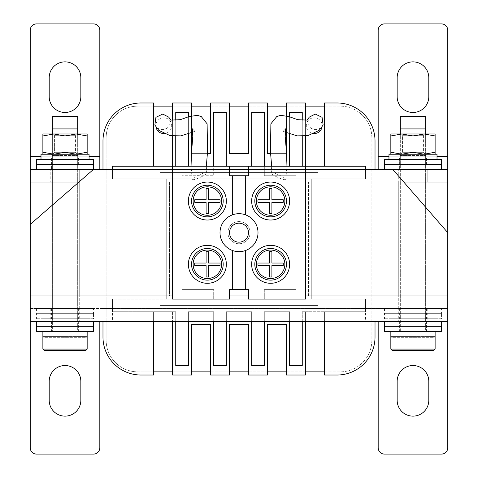 <?xml version="1.0" encoding="UTF-8"?>
<svg xmlns="http://www.w3.org/2000/svg" width="478" height="478" viewBox="0 0 478 478"><rect width="100%" height="100%" fill="white"/><g stroke="black" fill="none" stroke-linecap="round" stroke-linejoin="round"><path stroke-width="0.36" stroke-dasharray="2.39 1.79" d="M398.742 308.591L398.742 182.064L427.213 182.064L398.742 182.064L427.213 182.064L398.742 182.064L427.213 182.064L398.742 182.064L427.213 182.064L398.742 182.064L398.742 295.936L427.213 295.936L398.742 295.936L427.213 295.936L398.742 295.936L427.213 295.936L398.742 295.936L427.213 295.936L398.742 295.936L398.742 308.591L427.213 308.591L398.742 308.591L427.213 308.591L398.742 308.591L427.213 308.591L398.742 308.591L398.742 321.246L427.213 321.246L398.742 321.246M79.258 308.591L79.258 182.064L50.788 182.064L79.258 182.064L50.788 182.064L79.258 182.064L50.788 182.064L79.258 182.064L50.788 182.064L79.258 182.064L79.258 295.936L50.788 295.936L79.258 295.936L50.788 295.936L79.258 295.936L50.788 295.936L79.258 295.936L50.788 295.936L79.258 295.936L79.258 308.591L50.788 308.591L79.258 308.591L50.788 308.591L79.258 308.591L50.788 308.591L79.258 308.591L79.258 321.246L50.788 321.246L79.258 321.246M169.409 295.936L99.818 295.936L169.409 295.936L169.409 182.064L99.818 182.064L169.409 182.064L169.409 295.936M99.818 295.936L99.818 182.064L99.818 295.936L30.228 295.936L30.228 321.246L30.228 308.591L99.818 308.591L87.163 308.591L87.163 321.246L99.818 321.246L99.818 295.936L99.818 321.246L99.818 308.591L447.772 308.591L435.123 308.591L435.123 321.246L447.772 321.246L447.772 295.936L447.772 308.591L378.182 308.591L447.772 308.591L447.772 321.246L447.772 295.936L378.182 295.936L378.182 308.591L99.818 308.591L99.818 295.936L30.228 295.936L30.228 308.591L30.228 295.936L447.772 295.936L30.228 295.936L30.228 182.064L447.772 182.064L447.772 169.409L378.182 169.409L378.182 182.064L308.591 182.064L378.182 182.064L378.182 30.228A6.328 6.328 0 0 1 384.509 23.9L441.445 23.9A6.328 6.328 0 0 1 447.772 30.228L447.772 447.772A6.328 6.328 0 0 1 441.445 454.1L384.509 454.1A6.328 6.328 0 0 1 378.182 447.772L378.182 321.246L390.837 321.246L390.837 308.591L378.182 308.591L378.182 321.246L378.182 295.936L308.591 295.936L378.182 295.936L378.182 182.064L447.772 182.064M87.163 308.591L30.228 308.591L30.228 295.936L447.772 295.936L378.182 295.936L378.182 182.064L403.779 182.064L78.936 182.064L99.818 182.064L99.818 30.228A6.328 6.328 0 0 0 93.491 23.9L36.555 23.9A6.328 6.328 0 0 0 30.228 30.228L30.228 156.754L99.818 156.754M30.228 224.403L30.228 295.936L30.228 224.403L93.491 169.409L99.818 169.409L30.228 169.409L30.228 182.064L30.228 156.754M308.591 295.936L308.591 182.064L308.591 295.936M99.818 308.591L99.818 447.772A6.328 6.328 0 0 1 93.491 454.1L36.555 454.1A6.328 6.328 0 0 1 30.228 447.772L30.228 321.246L42.877 321.246L42.877 308.591M30.228 308.591L30.228 321.246L30.228 308.591M49.204 400.325A15.816 15.816 0 0 0 65.02 416.141A15.816 15.816 0 0 0 80.836 400.325L80.836 381.348A15.816 15.816 0 0 0 65.02 365.527A15.816 15.816 0 0 0 49.204 381.348L49.204 400.325M80.836 77.675A15.816 15.816 0 0 0 65.02 61.859A15.816 15.816 0 0 0 49.204 77.675L49.204 96.652A15.816 15.816 0 0 0 65.02 112.473A15.816 15.816 0 0 0 80.836 96.652L80.836 77.675M30.228 182.064L99.818 182.064M50.788 169.409L79.258 169.409L50.788 169.409L79.258 169.409L50.788 169.409L50.788 182.064L50.788 169.409M428.796 77.675A15.816 15.816 0 0 0 412.98 61.859A15.816 15.816 0 0 0 397.164 77.675L397.164 96.652A15.816 15.816 0 0 0 412.98 112.473A15.816 15.816 0 0 0 428.796 96.652L428.796 77.675M378.182 182.064L378.182 169.409L392.779 169.409L36.555 169.409L93.491 169.409L36.555 169.409L93.491 169.409L93.491 164.348L36.555 164.348L93.491 164.348L36.555 164.348L93.491 164.348L36.555 164.348L36.555 169.409M398.742 169.409L427.213 169.409L398.742 169.409L427.213 169.409L398.742 169.409L398.742 182.064L398.742 169.409M378.182 295.936L378.182 321.246L112.473 321.246L112.473 308.591M397.164 400.325A15.816 15.816 0 0 0 412.98 416.141A15.816 15.816 0 0 0 428.796 400.325L428.796 381.348A15.816 15.816 0 0 0 412.98 365.527A15.816 15.816 0 0 0 397.164 381.348L397.164 400.325M427.213 308.591L427.213 321.246M87.163 321.246L42.877 321.246M239 243.744A11.072 11.072 0 0 0 248.59 227.14A11.072 11.072 0 0 0 229.41 227.14A11.072 11.072 0 0 0 239 243.744A11.072 11.072 0 0 0 248.59 227.14A11.072 11.072 0 0 0 229.41 227.14A11.072 11.072 0 0 0 239 243.744M392.779 169.409L447.772 232.672M305.43 169.409L248.488 169.409M229.512 169.409L172.57 169.409M435.123 321.246L390.837 321.246M99.818 321.246L112.473 321.246M435.123 308.591L390.837 308.591M378.182 308.591L378.182 321.246L447.772 321.246L378.182 321.246M159.921 172.57L159.921 305.43L318.079 305.43L318.079 172.57L159.921 172.57L159.921 305.43L318.079 305.43L318.079 172.57L159.921 172.57L159.921 305.43L318.079 305.43L318.079 172.57L159.921 172.57L159.921 305.43L318.079 305.43L318.079 172.57L159.921 172.57M153.593 102.979L153.593 166.248L112.473 166.248L112.473 178.897L112.473 166.248L175.737 166.248L172.57 166.248L175.737 166.248L175.737 112.473L188.386 112.473L188.386 166.248L213.696 166.248L213.696 175.737L182.064 175.737L213.696 175.737L213.696 166.248L182.064 166.248L213.696 166.248L213.696 112.473L226.345 112.473L226.345 166.248L251.655 166.248L251.655 112.473L264.304 112.473L264.304 175.737L295.936 175.737L264.304 175.737L264.304 166.248L295.936 166.248L264.304 166.248L289.614 166.248L289.614 112.473L302.263 112.473L302.263 166.248L365.527 166.248L365.527 178.897L112.473 178.897L166.248 178.897L166.248 299.103L166.248 178.897L112.473 178.897L112.473 166.248L153.593 166.248L153.593 102.979L140.938 102.979A37.959 37.959 0 0 0 102.979 140.938A37.959 37.959 0 0 1 140.938 102.979L153.593 102.979L153.593 166.248L172.57 166.248L172.57 102.979L191.553 102.979L191.553 153.593L210.529 153.593L210.529 102.979L229.512 102.979L229.512 153.593L248.488 153.593L248.488 102.979L267.471 102.979L267.471 153.593L286.447 153.593L286.447 102.979L305.43 102.979L305.43 166.248L248.488 166.248L248.488 175.737L229.512 175.737L229.512 166.248L172.57 166.248L172.57 299.103L229.512 299.103L229.512 289.614L248.488 289.614L248.488 299.103L305.43 299.103L305.43 166.248L365.527 166.248L365.527 178.897L311.752 178.897L311.752 299.103L311.752 178.897L166.248 178.897L166.248 299.103L311.752 299.103L311.752 178.897L166.248 178.897L166.248 299.103L311.752 299.103L311.752 178.897L166.248 178.897L166.248 299.103L365.527 299.103L365.527 311.752L302.263 311.752L302.263 365.527L289.614 365.527L289.614 311.752L264.304 311.752L264.304 365.527L251.655 365.527L251.655 311.752L226.345 311.752L226.345 365.527L213.696 365.527L213.696 311.752L188.386 311.752L188.386 365.527L175.737 365.527L175.737 311.752L112.473 311.752L112.473 299.103L365.527 299.103L365.527 311.752L302.263 311.752L302.263 321.246L289.614 321.246L289.614 311.752L264.304 311.752L264.304 321.246L251.655 321.246L251.655 311.752L226.345 311.752L226.345 321.246L213.696 321.246L213.696 311.752L188.386 311.752L188.386 321.246L175.737 321.246L175.737 311.752L112.473 311.752L112.473 299.103L112.473 311.752L153.593 311.752L153.593 375.021L153.593 311.752L153.593 375.021L140.938 375.021A37.959 37.959 0 0 1 102.979 337.062A37.959 37.959 0 0 0 140.938 375.021A37.959 37.959 0 0 1 102.979 337.062L102.979 140.938L102.979 337.062M270.632 182.064A18.977 18.977 0 0 0 254.194 210.529A18.977 18.977 0 0 0 287.069 210.529A18.977 18.977 0 0 0 270.632 182.064M270.632 283.287A18.977 18.977 0 0 0 287.069 254.816A18.977 18.977 0 0 0 254.194 254.816A18.977 18.977 0 0 0 270.632 283.287M295.936 299.103L264.304 299.103L295.936 299.103L295.936 289.614L295.936 299.103M207.368 245.328A18.977 18.977 0 0 0 190.931 273.798A18.977 18.977 0 0 0 223.806 273.798A18.977 18.977 0 0 0 207.368 245.328M207.368 220.023A18.977 18.977 0 0 0 223.806 191.553A18.977 18.977 0 0 0 190.931 191.553A18.977 18.977 0 0 0 207.368 220.023M239 242.161A9.488 9.488 0 0 0 247.216 227.928A9.488 9.488 0 0 0 230.784 227.928A9.488 9.488 0 0 0 239 242.161M232.672 250.568L232.672 289.614M245.328 289.614L245.328 250.568M213.696 299.103L182.064 299.103L213.696 299.103L213.696 289.614L213.696 299.103M239 251.655A18.977 18.977 0 0 0 255.437 223.184A18.977 18.977 0 0 0 222.563 223.184A18.977 18.977 0 0 0 239 251.655M245.328 214.777L245.328 175.737M232.672 175.737L232.672 214.777M182.064 289.614L213.696 289.614L182.064 289.614L182.064 299.103L182.064 289.614M264.304 289.614L295.936 289.614L264.304 289.614L264.304 299.103L264.304 289.614M182.064 175.737L182.064 166.248L182.064 175.737M295.936 175.737L295.936 166.248L295.936 175.737M207.368 216.857A15.816 15.816 0 0 1 191.553 201.041A15.816 15.816 0 0 1 207.368 185.225A15.816 15.816 0 0 1 223.184 201.041A15.816 15.816 0 0 1 207.368 216.857M207.368 215.273A14.232 14.232 0 0 0 219.695 193.925A14.232 14.232 0 0 0 195.042 193.925A14.232 14.232 0 0 0 207.368 215.273M207.368 280.12A15.816 15.816 0 0 1 191.553 264.304A15.816 15.816 0 0 1 207.368 248.488A15.816 15.816 0 0 1 223.184 264.304A15.816 15.816 0 0 1 207.368 280.12M207.368 278.543A14.232 14.232 0 0 0 221.601 264.304A14.232 14.232 0 0 0 207.368 250.072A14.232 14.232 0 0 0 193.136 264.304A14.232 14.232 0 0 0 207.368 278.543M270.632 280.12A15.816 15.816 0 0 1 254.816 264.304A15.816 15.816 0 0 1 270.632 248.488A15.816 15.816 0 0 1 286.447 264.304A15.816 15.816 0 0 1 270.632 280.12M270.632 250.072A14.232 14.232 0 0 0 258.305 271.42A14.232 14.232 0 0 0 282.958 271.42A14.232 14.232 0 0 0 270.632 250.072M270.632 216.857A15.816 15.816 0 0 1 254.816 201.041A15.816 15.816 0 0 1 270.632 185.225A15.816 15.816 0 0 1 286.447 201.041A15.816 15.816 0 0 1 270.632 216.857M270.632 215.273A14.232 14.232 0 0 0 282.958 193.925A14.232 14.232 0 0 0 258.305 193.925A14.232 14.232 0 0 0 270.632 215.273M206.102 199.774L194.737 199.774A12.691 12.691 0 0 0 194.737 202.308L206.102 202.308L206.102 213.666A12.691 12.691 0 0 0 208.635 213.666L208.635 202.308L219.994 202.308A12.691 12.691 0 0 0 219.994 199.774L208.635 199.774L208.635 188.416A12.691 12.691 0 0 0 206.102 188.416L206.102 199.774M206.102 265.571L194.737 265.571A12.691 12.691 0 0 1 194.737 263.043L206.102 263.043L206.102 251.679A12.691 12.691 0 0 1 208.635 251.679L208.635 263.043L219.994 263.043A12.691 12.691 0 0 1 219.994 265.571L208.635 265.571L208.635 276.935A12.691 12.691 0 0 1 206.102 276.935L206.102 265.571M271.898 199.774L283.263 199.774A12.691 12.691 0 0 1 283.263 202.308L271.898 202.308L271.898 213.666A12.691 12.691 0 0 1 269.365 213.666L269.365 202.308L258.006 202.308A12.691 12.691 0 0 1 258.006 199.774L269.365 199.774L269.365 188.416A12.691 12.691 0 0 1 271.898 188.416L271.898 199.774M271.898 265.571L283.263 265.571A12.691 12.691 0 0 0 283.263 263.043L271.898 263.043L271.898 251.679A12.691 12.691 0 0 0 269.365 251.679L269.365 263.043L258.006 263.043A12.691 12.691 0 0 0 258.006 265.571L269.365 265.571L269.365 276.935A12.691 12.691 0 0 0 271.898 276.935L271.898 265.571M324.407 371.854L340.222 371.854A31.632 31.632 0 0 0 371.854 340.222L371.854 137.778A31.632 31.632 0 0 0 340.222 106.146L324.407 106.146M305.43 106.146L286.447 106.146M267.471 106.146L248.488 106.146M229.512 106.146L210.529 106.146M191.553 106.146L172.57 106.146M153.593 106.146L137.778 106.146A31.632 31.632 0 0 0 106.146 137.778L106.146 340.222A31.632 31.632 0 0 0 137.778 371.854L153.593 371.854M172.57 371.854L191.553 371.854M210.529 371.854L229.512 371.854M248.488 371.854L267.471 371.854M286.447 371.854L305.43 371.854M106.146 137.778L106.146 340.222A31.632 31.632 0 0 0 137.778 371.854L340.222 371.854A31.632 31.632 0 0 0 371.854 340.222L371.854 137.778A31.632 31.632 0 0 0 340.222 106.146L137.778 106.146A31.632 31.632 0 0 0 106.146 137.778M324.407 375.021L324.407 311.752L324.407 375.021L337.062 375.021A37.959 37.959 0 0 0 375.021 337.062A37.959 37.959 0 0 1 337.062 375.021L324.407 375.021L324.407 311.752L365.527 311.752L365.527 299.103L311.752 299.103L311.752 178.897L365.527 178.897L365.527 166.248L324.407 166.248L324.407 102.979L324.407 166.248L324.407 102.979L337.062 102.979A37.959 37.959 0 0 1 375.021 140.938A37.959 37.959 0 0 0 337.062 102.979A37.959 37.959 0 0 1 375.021 140.938L375.021 337.062L375.021 140.938M302.263 166.248L305.43 166.248L302.263 166.248L302.263 112.473L302.263 166.248L305.43 166.248L305.43 102.979L286.447 102.979L286.447 153.593L286.447 102.979L305.43 102.979L305.43 166.248L324.407 166.248M207.44 153.593L191.553 153.593L191.553 102.979L172.57 102.979L172.57 166.248L172.57 102.979L191.553 102.979L191.553 153.593L210.529 153.593L210.529 102.979L210.529 153.593L191.553 153.593L191.553 152.613M229.512 102.979L210.529 102.979L229.512 102.979L229.512 153.593L248.488 153.593L248.488 102.979L248.488 153.593L229.512 153.593L229.512 102.979M286.447 152.613L286.447 153.593L267.471 153.593L267.471 102.979L248.488 102.979L267.471 102.979L267.471 153.593L286.447 153.593L270.56 153.593M305.43 321.246L305.43 375.021L286.447 375.021L305.43 375.021L305.43 311.752L305.43 375.021L286.447 375.021L286.447 324.407L267.471 324.407L267.471 375.021L248.488 375.021L267.471 375.021L267.471 324.407L267.471 375.021L248.488 375.021L248.488 324.407L229.512 324.407L229.512 375.021L210.529 375.021L229.512 375.021L229.512 324.407L229.512 375.021L210.529 375.021L210.529 324.407L191.553 324.407L191.553 375.021L172.57 375.021L191.553 375.021L191.553 324.407L191.553 375.021L172.57 375.021L172.57 311.752L175.737 311.752L175.737 365.527L175.737 321.246L188.386 321.246L188.386 311.752L213.696 311.752L213.696 365.527L213.696 321.246L226.345 321.246L226.345 311.752L251.655 311.752L251.655 365.527L251.655 321.246L264.304 321.246L264.304 311.752L289.614 311.752L289.614 365.527L289.614 321.246L302.263 321.246L302.263 311.752L324.407 311.752L324.407 321.246M102.979 169.409L102.979 321.246L102.979 169.409M153.593 321.246L153.593 311.752L172.57 311.752L172.57 375.021L172.57 321.246M210.529 324.407L191.553 324.407L210.529 324.407L210.529 375.021L210.529 324.407M248.488 324.407L229.512 324.407L248.488 324.407L248.488 375.021L248.488 324.407M286.447 324.407L267.471 324.407L286.447 324.407L286.447 375.021L286.447 324.407M375.021 321.246L375.021 169.409L375.021 321.246M175.737 321.246L175.737 311.752L112.473 311.752L112.473 299.103L365.527 299.103L365.527 311.752L302.263 311.752L302.263 365.527L302.263 321.246M289.614 321.246L289.614 311.752L264.304 311.752L264.304 365.527L264.304 321.246M251.655 321.246L251.655 311.752L226.345 311.752L226.345 365.527L226.345 321.246M213.696 321.246L213.696 311.752L188.386 311.752L188.386 365.527L188.386 321.246M175.737 166.248L175.737 112.473L188.386 112.473L188.386 166.248L213.696 166.248L213.696 112.473L226.345 112.473L226.345 166.248L251.655 166.248L251.655 112.473L264.304 112.473L264.304 166.248L289.614 166.248L289.614 112.473L302.263 112.473L289.614 112.473L289.614 166.248L264.304 166.248L264.304 112.473L251.655 112.473L251.655 166.248L226.345 166.248L226.345 112.473L213.696 112.473L213.696 166.248L188.386 166.248L188.386 112.473L175.737 112.473L175.737 166.248L153.593 166.248M172.57 120.211L172.57 136.188M305.43 136.188L305.43 120.211M286.447 115.849L286.447 132.609M191.553 132.609L191.553 115.849M375.021 337.062A37.959 37.959 0 0 1 337.062 375.021M102.979 140.938A37.959 37.959 0 0 1 140.938 102.979M311.752 178.897L311.752 299.103L166.248 299.103L166.248 178.897L311.752 178.897M112.473 169.409L112.473 178.897L365.527 178.897L365.527 169.409M175.737 120.193L175.737 136.409M302.263 136.409L302.263 120.193M289.614 116.811L289.614 133.792M289.614 166.248L264.304 166.248M251.655 166.248L248.488 166.248M229.512 166.248L226.345 166.248M213.696 166.248L188.386 166.248M188.386 133.792L188.386 116.811M426.579 308.591L399.375 308.591L426.579 308.591L426.579 313.652L399.375 313.652L426.579 313.652L399.375 313.652L426.579 313.652L426.579 318.712L399.375 318.712L426.579 318.712M441.445 308.591L384.509 308.591L441.445 308.591L441.445 313.652L384.509 313.652L441.445 313.652L384.509 313.652L441.445 313.652L441.445 318.712L384.509 318.712L441.445 318.712M426.579 321.246L399.375 321.246L426.579 321.246L426.579 326.307L399.375 326.307L426.579 326.307L399.375 326.307L426.579 326.307L426.579 331.368L399.375 331.368L426.579 331.368M441.445 321.246L384.509 321.246L441.445 321.246M384.509 326.307L441.445 326.307L384.509 326.307M384.509 331.368L441.445 331.368M412.98 318.712L412.98 336.428L390.837 336.428L435.123 336.428L412.98 336.428L412.98 337.695L392.103 337.695L433.857 337.695L412.98 337.695L412.98 318.712L390.837 318.712L390.837 336.428L392.103 337.695L390.837 336.428L390.837 318.712L435.123 318.712L435.123 336.428L433.857 337.695L435.123 336.428L435.123 318.712L412.98 318.712M402.022 318.712L425.629 318.712L402.022 318.712M425.629 116.268L400.325 116.268M412.98 331.368L435.123 331.368L390.837 331.368L412.98 331.368L412.98 349.083L390.837 349.083L392.103 350.344L433.857 350.344L435.123 349.083L412.98 349.083L412.98 350.344M390.837 331.368L390.837 349.083M435.123 331.368L435.123 349.083M402.022 331.368L425.629 331.368L402.022 331.368M425.629 318.712L425.629 128.917L400.325 128.917L400.325 318.712M426.46 164.348L399.375 164.348L426.46 164.348M426.46 169.409L399.375 169.409L426.46 169.409M441.188 164.348L384.509 164.348L441.188 164.348M441.188 169.409L384.509 169.409L441.188 169.409M426.059 159.288L399.375 159.288L426.059 159.288M426.059 164.348L399.375 164.348L426.059 164.348M440.352 159.288L384.509 159.288L440.352 159.288M440.352 164.348L384.509 164.348L440.352 164.348M389.05 159.288L437.017 159.288L388.973 159.288L437.017 159.288L389.05 159.288L389.05 154.227L437.017 154.227L388.937 154.227M398.867 159.288L400.14 158.021L425.946 158.021L400.026 158.021L398.76 159.288M400.026 158.021L400.026 155.493L398.76 154.227L388.973 154.227L388.973 159.288L427.213 159.288L388.973 159.288M389.05 154.227L398.867 154.227L400.14 155.493L400.14 158.021M423.418 152.673L402.542 152.673L423.418 152.673L425.629 154.227L400.325 154.227L425.629 154.227L400.325 154.227L425.629 154.227L423.418 152.673L402.542 152.673L423.418 152.673L423.418 135.692L402.542 135.692L423.418 135.692L425.629 134.139L400.325 134.139L425.629 133.983L400.325 133.983L425.629 133.983L423.418 135.692L423.418 152.673M390.837 133.983L401.908 133.983L412.98 135.961L401.908 133.983L390.837 135.961L390.837 133.983L390.837 135.961L401.908 133.983L435.123 133.983L401.908 133.983L390.837 135.961L390.837 133.983L425.629 133.983L425.629 331.368M390.837 154.227L401.908 154.227L390.837 154.227L390.837 152.249L401.908 154.227L424.052 154.227L401.908 154.227L412.98 152.249L424.052 154.227L435.123 152.249L435.123 154.227L424.052 154.227L412.98 152.249L401.908 154.227L390.837 152.249L390.837 154.227L401.908 154.227L390.837 154.227L390.837 135.961L390.837 152.249L401.908 154.227L424.052 154.227L401.908 154.227L412.98 152.249L412.98 135.961L424.052 133.983L435.123 135.961L435.123 152.249L424.052 154.227L412.98 152.249L412.98 135.961L412.98 152.249M435.123 154.227L424.052 154.227L435.123 154.227L435.123 152.249L435.123 154.227L424.052 154.227L435.123 152.249L435.123 133.983L435.123 135.961L424.052 133.983L412.98 135.961L401.908 133.983L435.123 133.983L435.123 152.249M399.375 169.409L426.579 169.409L399.375 169.409L399.375 164.348L426.579 164.348L399.375 164.348L426.579 164.348L399.375 164.348L399.375 159.288L426.579 159.288L399.375 159.288L399.375 169.409M384.509 169.409L441.445 169.409L384.509 169.409L384.509 164.348L441.445 164.348L384.509 164.348L384.509 159.288L441.445 159.288L441.445 169.409M437.017 159.288L437.017 154.227L388.973 154.227L427.213 154.227L398.801 154.227L400.068 155.493L400.068 158.021L398.801 159.288L400.068 158.021L400.068 155.493L398.801 154.227L388.973 154.227M423.418 135.692L402.542 135.692L423.418 135.692M435.123 135.961L424.052 133.983L401.908 133.983M424.052 133.983L412.98 135.961M390.837 135.961L390.837 152.249M75.458 152.673L54.582 152.673L75.458 152.673L77.675 154.227L52.371 154.227L77.675 154.227L52.371 154.227L77.675 154.227L75.458 152.673L54.582 152.673L75.458 152.673L75.458 135.692L54.582 135.692L75.458 135.692L77.675 134.139L52.371 134.139L77.675 133.983L52.371 133.983L77.675 133.983L75.458 135.692L75.458 152.673M42.877 133.983L42.877 135.961L42.877 133.983L76.092 133.983L87.163 135.961L76.092 133.983L65.02 135.961L53.948 133.983L42.877 135.961L42.877 133.983L87.163 133.983L53.954 133.983L42.877 135.961L42.877 154.227L76.092 154.227L53.948 154.227L42.877 152.249L53.948 154.227L42.877 154.227L42.877 152.249L42.877 154.227M87.163 135.961L76.092 133.983L53.948 133.983L65.02 135.961L76.092 133.983L87.163 133.983L87.163 154.227L76.092 154.227L65.02 152.249L53.948 154.227L76.092 154.227L53.948 154.227L65.02 152.249L76.092 154.227L87.163 152.249L87.163 154.227L76.092 154.227L65.02 152.249L53.948 154.227L42.877 152.249L42.877 135.961L53.948 133.983L52.371 133.983L77.675 133.983L77.675 331.368L52.371 331.368L77.675 331.368M87.163 152.249L76.092 154.227L87.163 154.227L76.092 154.227L87.163 152.249L87.163 154.227M76.092 133.983L65.02 135.961L65.02 152.249M41.012 159.288L89.063 159.288L41.012 159.288M89.063 159.288L41.096 159.288L41.096 154.227L89.063 154.227L41.012 154.227L79.258 154.227L50.841 154.227L52.114 155.493L52.114 158.021L50.841 159.288L52.114 158.021L52.114 155.493L50.841 154.227L41.012 154.227L50.799 154.227L52.072 155.493L52.072 158.021L50.799 159.288L89.063 159.288L89.063 154.227L40.983 154.227M51.421 164.348L78.625 164.348L51.421 164.348L51.421 159.288L78.625 159.288L51.421 159.288L78.625 159.288L51.421 159.288L51.421 164.348L78.625 164.348L51.421 164.348L78.625 164.348L51.421 164.348L78.625 164.348L51.421 164.348L51.421 169.409L78.625 169.409L51.421 169.409L51.421 164.348M93.491 159.288L36.555 159.288L93.491 159.288L36.555 159.288L36.555 164.348L93.491 164.348L93.491 159.288M75.458 135.692L54.582 135.692L75.458 135.692M42.877 135.961L42.877 152.249M65.02 135.961L53.948 133.983M41.096 159.288L50.799 159.288M50.913 159.288L52.186 158.021L77.992 158.021L52.072 158.021M41.096 154.227L50.913 154.227L52.186 155.493L52.186 158.021M78.5 169.409L51.421 169.409L78.5 169.409M65.02 331.368L87.163 331.368L42.877 331.368L65.02 331.368L65.02 349.083L42.877 349.083L44.143 350.344L85.897 350.344L87.163 349.083L65.02 349.083L65.02 350.344M42.877 331.368L42.877 349.083M87.163 331.368L87.163 349.083M77.675 318.712L77.675 128.917L52.371 128.917L52.371 318.712L77.675 318.712L52.371 318.712M65.02 318.712L65.02 336.428L42.877 336.428L87.163 336.428L65.02 336.428L65.02 337.695L44.143 337.695L85.897 337.695L65.02 337.695L65.02 318.712L42.877 318.712L42.877 336.428L44.143 337.695L42.877 336.428L42.877 318.712L87.163 318.712L87.163 336.428L85.897 337.695L87.163 336.428L87.163 318.712L65.02 318.712M77.675 116.268L52.371 116.268M78.625 321.246L51.421 321.246L78.625 321.246L78.625 326.307L51.421 326.307L78.625 326.307L78.625 331.368L51.421 331.368L78.625 331.368M36.555 326.307L93.491 326.307L36.555 326.307M36.555 331.368L93.491 331.368M78.625 326.307L51.421 326.307L78.625 326.307M93.491 321.246L36.555 321.246L93.491 321.246M78.625 308.591L51.421 308.591L78.625 308.591L78.625 313.652L51.421 313.652L78.625 313.652L78.625 318.712L51.421 318.712L78.625 318.712M93.491 308.591L36.555 308.591L93.491 308.591L93.491 313.652L36.555 313.652L93.491 313.652L36.555 313.652L93.491 313.652L93.491 318.712L36.555 318.712L93.491 318.712M78.625 313.652L51.421 313.652L78.625 313.652M321.903 127.507A7.911 7.911 0 0 0 307.007 122.404A7.911 7.911 0 0 0 313.09 133.482M271.337 173A7.911 1.344 24.2 0 1 279.027 174.978A7.911 1.344 24.2 0 1 285.772 179.453A7.911 1.344 24.2 0 1 277.515 177.248A7.911 1.344 24.2 0 1 271.313 173.078A7.911 1.344 24.2 0 1 271.337 173M156.097 127.507A7.911 7.911 0 0 1 170.993 122.404A7.911 7.911 0 0 1 164.91 133.482M206.663 173A7.911 1.344 155.8 0 0 198.973 174.978A7.911 1.344 155.8 0 0 192.228 179.453A7.911 1.344 155.8 0 0 200.485 177.248A7.911 1.344 155.8 0 0 206.687 173.078A7.911 1.344 155.8 0 0 206.663 173M40.983 156.754L89.063 156.754M388.937 156.754L437.017 156.754M378.182 156.754L447.772 156.754M305.43 295.936L248.488 295.936M229.512 295.936L172.57 295.936M365.527 308.591L365.527 321.246M400.068 158.021L425.946 158.021L400.068 158.021M400.068 155.493L425.946 155.493L400.068 155.493M52.114 155.493L77.992 155.493L52.114 155.493M50.788 308.591L50.788 321.246M79.258 182.064L79.258 169.409L79.258 182.064M427.213 182.064L427.213 169.409L427.213 182.064M399.375 308.591L399.375 318.712M384.509 308.591L384.509 318.712M399.375 321.246L399.375 331.368M400.325 133.983L402.542 135.692L402.542 152.673L402.542 135.692L400.325 133.983L400.325 331.368M426.579 164.348L426.579 159.288L426.579 164.348M425.946 158.021L427.213 159.288L425.946 158.021L425.946 155.493L427.213 154.227L425.946 155.493L425.946 158.021M402.542 152.673L400.325 154.227L402.542 152.673M54.582 135.692L54.582 152.673L52.371 154.227L54.582 152.673L54.582 135.692L52.371 133.983L54.582 135.692M77.992 158.021L79.258 159.288L77.992 158.021L77.992 155.493L79.258 154.227L77.992 155.493L77.992 158.021M78.625 164.348L78.625 159.288L78.625 164.348M52.371 133.983L52.371 331.368M51.421 321.246L51.421 331.368M51.421 308.591L51.421 318.712M36.555 308.591L36.555 318.712M307.013 122.392L308.394 119.392C307.802 117.612 307.575 128.158 312.714 128.869C319.256 131.701 323.427 124.752 322.345 125.81L321.945 127.327M285.229 132.083L282.48 131.014L283.789 130.667L285.587 128.833M271.313 173.078L271.677 166.248M285.772 179.453L286.961 166.248M170.987 122.392L169.606 119.392C170.198 117.612 170.425 128.158 165.286 128.869C158.744 131.701 154.573 124.752 155.655 125.81L156.055 127.327M192.771 132.083L195.52 131.014L194.211 130.667L192.413 128.833M206.687 173.078L206.323 166.248M192.228 179.453L191.039 166.248"/><path stroke-width="0.72" d="M447.772 169.409L447.772 182.064L403.779 182.064L447.772 182.064L447.772 232.672L392.779 169.409L447.772 169.409L447.772 30.228A6.328 6.328 0 0 0 441.445 23.9L384.509 23.9A6.328 6.328 0 0 0 378.182 30.228L378.182 156.754L388.937 156.754M78.936 182.064L30.228 182.064L78.936 182.064M30.228 169.409L93.491 169.409L30.228 224.403L30.228 30.228A6.328 6.328 0 0 1 36.555 23.9L93.491 23.9A6.328 6.328 0 0 1 99.818 30.228L99.818 169.409M99.818 321.246L99.818 447.772A6.328 6.328 0 0 1 93.491 454.1L36.555 454.1A6.328 6.328 0 0 1 30.228 447.772L30.228 224.403M80.836 400.325L80.836 381.348A15.816 15.816 0 0 0 65.02 365.527A15.816 15.816 0 0 0 49.204 381.348L49.204 400.325A15.816 15.816 0 0 0 65.02 416.141A15.816 15.816 0 0 0 80.836 400.325M49.204 77.675L49.204 96.652A15.816 15.816 0 0 0 65.02 112.473A15.816 15.816 0 0 0 80.836 96.652L80.836 77.675A15.816 15.816 0 0 0 65.02 61.859A15.816 15.816 0 0 0 49.204 77.675M378.182 169.409L378.182 156.754M397.164 77.675L397.164 96.652A15.816 15.816 0 0 0 412.98 112.473A15.816 15.816 0 0 0 428.796 96.652L428.796 77.675A15.816 15.816 0 0 0 412.98 61.859A15.816 15.816 0 0 0 397.164 77.675M447.772 232.672L447.772 447.772A6.328 6.328 0 0 1 441.445 454.1L384.509 454.1A6.328 6.328 0 0 1 378.182 447.772L378.182 321.246M428.796 400.325L428.796 381.348A15.816 15.816 0 0 0 412.98 365.527A15.816 15.816 0 0 0 397.164 381.348L397.164 400.325A15.816 15.816 0 0 0 412.98 416.141A15.816 15.816 0 0 0 428.796 400.325M392.779 169.409L305.43 169.409M248.488 169.409L229.512 169.409M172.57 169.409L93.491 169.409L93.491 159.288L36.555 159.288L36.555 164.348L93.491 164.348L36.555 164.348L36.555 169.409M447.772 321.246L30.228 321.246M270.632 215.273A14.232 14.232 0 0 1 258.305 193.925A14.232 14.232 0 0 1 282.958 193.925A14.232 14.232 0 0 1 270.632 215.273M271.898 188.416L271.898 199.774L283.263 199.774A12.691 12.691 0 0 1 283.263 202.308L271.898 202.308L271.898 213.666A12.691 12.691 0 0 1 269.365 213.666L269.365 202.308L258.006 202.308A12.691 12.691 0 0 1 258.006 199.774L269.365 199.774L269.365 188.416A12.691 12.691 0 0 1 271.898 188.416M207.368 250.072A14.232 14.232 0 0 1 219.695 271.42A14.232 14.232 0 0 1 195.042 271.42A14.232 14.232 0 0 1 207.368 250.072M206.102 276.935L206.102 265.571L194.737 265.571A12.691 12.691 0 0 1 194.737 263.043L206.102 263.043L206.102 251.679A12.691 12.691 0 0 1 208.635 251.679L208.635 263.043L219.994 263.043A12.691 12.691 0 0 1 219.994 265.571L208.635 265.571L208.635 276.935A12.691 12.691 0 0 1 206.102 276.935M245.328 289.614L248.488 289.614L248.488 299.103L305.43 299.103L305.43 166.248L248.488 166.248L248.488 175.737L245.328 175.737L245.328 214.777A18.977 18.977 0 0 1 239 251.655A18.977 18.977 0 0 1 232.672 250.568L232.672 289.614L245.328 289.614L245.328 250.568M248.488 166.248L172.57 166.248L172.57 299.103L229.512 299.103L229.512 289.614L232.672 289.614M229.512 166.248L229.512 175.737L232.672 175.737L232.672 214.777A18.977 18.977 0 0 0 232.672 250.568M232.672 214.777A18.977 18.977 0 0 1 245.328 214.777M239 242.161A9.488 9.488 0 0 0 247.216 227.928A9.488 9.488 0 0 0 230.784 227.928A9.488 9.488 0 0 0 239 242.161M232.672 175.737L245.328 175.737M207.368 220.023A18.977 18.977 0 0 0 223.806 191.553A18.977 18.977 0 0 0 190.931 191.553A18.977 18.977 0 0 0 207.368 220.023M223.184 201.041A15.816 15.816 0 0 0 199.457 187.346A15.816 15.816 0 0 0 199.457 214.736A15.816 15.816 0 0 0 223.184 201.041M207.368 245.328A18.977 18.977 0 0 0 190.931 273.798A18.977 18.977 0 0 0 223.806 273.798A18.977 18.977 0 0 0 207.368 245.328M191.553 264.304A15.816 15.816 0 0 0 215.273 278.005A15.816 15.816 0 0 0 215.273 250.609A15.816 15.816 0 0 0 191.553 264.304M270.632 283.287A18.977 18.977 0 0 0 287.069 254.816A18.977 18.977 0 0 0 254.194 254.816A18.977 18.977 0 0 0 270.632 283.287M286.447 264.304A15.816 15.816 0 0 0 262.727 250.609A15.816 15.816 0 0 0 262.727 278.005A15.816 15.816 0 0 0 286.447 264.304M270.632 182.064A18.977 18.977 0 0 0 254.194 210.529A18.977 18.977 0 0 0 287.069 210.529A18.977 18.977 0 0 0 270.632 182.064M254.816 201.041A15.816 15.816 0 0 0 278.543 214.736A15.816 15.816 0 0 0 278.543 187.346A15.816 15.816 0 0 0 254.816 201.041M207.368 215.273A14.232 14.232 0 0 0 219.695 193.925A14.232 14.232 0 0 0 195.042 193.925A14.232 14.232 0 0 0 207.368 215.273M206.102 199.774L194.737 199.774A12.691 12.691 0 0 0 194.737 202.308L206.102 202.308L206.102 213.666A12.691 12.691 0 0 0 208.635 213.666L208.635 202.308L219.994 202.308A12.691 12.691 0 0 0 219.994 199.774L208.635 199.774L208.635 188.416A12.691 12.691 0 0 0 206.102 188.416L206.102 199.774M270.632 250.072A14.232 14.232 0 0 0 258.305 271.42A14.232 14.232 0 0 0 282.958 271.42A14.232 14.232 0 0 0 270.632 250.072M271.898 265.571L283.263 265.571A12.691 12.691 0 0 0 283.263 263.043L271.898 263.043L271.898 251.679A12.691 12.691 0 0 0 269.365 251.679L269.365 263.043L258.006 263.043A12.691 12.691 0 0 0 258.006 265.571L269.365 265.571L269.365 276.935A12.691 12.691 0 0 0 271.898 276.935L271.898 265.571M324.407 106.146L305.43 106.146M286.447 106.146L267.471 106.146M248.488 106.146L229.512 106.146M210.529 106.146L191.553 106.146M172.57 106.146L153.593 106.146M153.593 371.854L172.57 371.854M191.553 371.854L210.529 371.854M229.512 371.854L248.488 371.854M267.471 371.854L286.447 371.854M305.43 371.854L324.407 371.854M153.593 102.979L140.938 102.979L153.593 102.979L153.593 166.248M102.979 140.938L102.979 169.409L102.979 140.938A37.959 37.959 0 0 1 140.938 102.979M102.979 321.246L102.979 337.062L102.979 321.246M324.407 375.021L337.062 375.021L324.407 375.021L324.407 321.246M375.021 337.062L375.021 321.246L375.021 337.062A37.959 37.959 0 0 1 337.062 375.021M375.021 169.409L375.021 140.938L375.021 169.409M102.979 337.062A37.959 37.959 0 0 0 140.938 375.021L153.593 375.021L153.593 321.246M375.021 140.938A37.959 37.959 0 0 0 337.062 102.979L324.407 102.979L324.407 166.248M191.553 115.849L191.553 102.979L172.57 102.979L172.57 120.211M172.57 136.188L172.57 166.248L112.473 166.248L112.473 169.409M365.527 169.409L365.527 166.248L305.43 166.248L305.43 136.188M305.43 120.211L305.43 102.979L286.447 102.979L286.447 115.849M286.447 132.609L286.447 152.613M270.56 153.593L267.471 153.593L267.471 102.979L248.488 102.979L248.488 153.593L229.512 153.593L229.512 102.979L210.529 102.979L210.529 153.593L207.44 153.593M191.553 152.613L191.553 132.609M172.57 321.246L172.57 375.021L191.553 375.021L191.553 324.407L210.529 324.407L210.529 375.021L229.512 375.021L229.512 324.407L248.488 324.407L248.488 375.021L267.471 375.021L267.471 324.407L286.447 324.407L286.447 375.021L305.43 375.021L305.43 321.246M289.614 321.246L289.614 365.527L302.263 365.527L302.263 321.246M251.655 321.246L251.655 365.527L264.304 365.527L264.304 321.246M213.696 321.246L213.696 365.527L226.345 365.527L226.345 321.246M175.737 321.246L175.737 365.527L188.386 365.527L188.386 321.246M188.386 116.811L188.386 112.473L175.737 112.473L175.737 120.193M175.737 136.409L175.737 166.248M302.263 166.248L302.263 136.409M302.263 120.193L302.263 112.473L289.614 112.473L289.614 116.811M289.614 133.792L289.614 166.248M264.304 166.248L264.304 112.473L251.655 112.473L251.655 166.248M226.345 166.248L226.345 112.473L213.696 112.473L213.696 166.248M188.386 166.248L188.386 133.792M441.445 321.246L441.445 326.307L384.509 326.307L384.509 331.368L441.445 331.368L441.445 326.307L384.509 326.307L384.509 321.246M425.629 128.917L400.325 128.917L400.325 116.268L425.629 116.268L425.629 133.983L390.837 133.983L390.837 152.249L401.908 154.227L412.98 152.249L424.052 154.227L435.123 152.249L435.123 135.961L424.052 133.983L435.123 133.983L435.123 135.961M390.837 331.368L390.837 349.083L435.123 349.083L435.123 331.368M412.98 331.368L412.98 350.344L392.103 350.344L390.837 349.083M435.123 349.083L433.857 350.344L412.98 350.344M388.973 159.288L388.973 154.227L388.937 159.288M390.837 135.961L401.908 133.983L390.837 133.983M384.509 169.409L384.509 164.348L441.445 164.348L441.445 159.288L384.509 159.288L384.509 164.348L441.445 164.348L441.445 169.409M388.973 154.227L437.017 154.227L437.017 159.288M401.908 133.983L412.98 135.961L412.98 152.249M412.98 135.961L424.052 133.983M435.123 154.227L435.123 152.249M390.837 154.227L390.837 152.249M42.877 135.961L53.948 133.983L42.877 133.983L42.877 152.249L53.948 154.227L65.02 152.249L76.092 154.227L87.163 152.249L87.163 135.961L76.092 133.983L42.877 133.983M87.163 135.961L87.163 133.983L76.092 133.983L77.675 133.983L77.675 128.917L52.371 128.917L52.371 133.983M53.948 133.983L65.02 135.961L65.02 152.249M65.02 135.961L76.092 133.983M87.163 154.227L87.163 152.249M42.877 154.227L42.877 152.249M41.012 159.288L41.012 154.227L41.012 159.288M40.983 159.288L40.983 154.227L89.063 154.227L89.063 159.288M42.877 331.368L42.877 349.083L87.163 349.083L87.163 331.368M65.02 331.368L65.02 350.344L44.143 350.344L42.877 349.083M87.163 349.083L85.897 350.344L65.02 350.344M52.371 128.917L52.371 116.268L77.675 116.268L77.675 128.917M93.491 321.246L93.491 326.307L36.555 326.307L36.555 331.368L93.491 331.368L93.491 326.307L36.555 326.307L36.555 321.246M313.09 133.482A7.911 7.911 0 0 0 321.903 127.507M164.91 133.482A7.911 7.911 0 0 1 156.097 127.507M30.228 156.754L40.983 156.754M89.063 156.754L99.818 156.754M437.017 156.754L447.772 156.754M447.772 295.936L305.43 295.936M248.488 295.936L229.512 295.936M172.57 295.936L30.228 295.936M400.325 128.917L400.325 133.983M306.972 120.151L309.332 117.098L315.259 114.051L322.082 117.331L323.146 125.051L319.167 130.375L307.892 135.644L297.179 135.871L285.229 132.083M271.677 166.248L270.464 151.843L270.883 123.826L276.774 116.53L280.67 115.323L289.124 116.644L297.675 119.679L307.235 120.109M286.961 166.248L286.537 153.468L285.223 136.421L285.587 128.845M171.028 120.151L168.668 117.098L162.741 114.051L155.918 117.331L154.854 125.051L158.833 130.375L170.108 135.644L180.821 135.871L192.771 132.083M206.323 166.248L207.536 151.843L207.117 123.826L201.226 116.53L197.33 115.323L188.876 116.644L180.326 119.679L170.766 120.109M191.039 166.248L191.463 153.468L192.777 136.421L192.413 128.845"/></g></svg>
